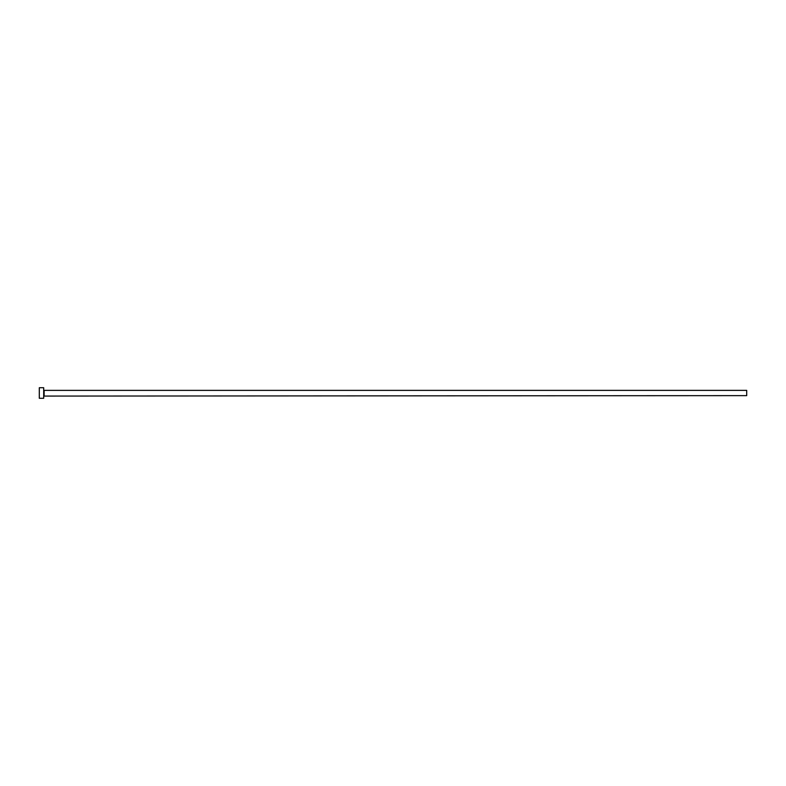 <?xml version="1.0" encoding="UTF-8"?>
<svg xmlns="http://www.w3.org/2000/svg" width="786" height="786" viewBox="0 0 786 786"><rect width="100%" height="100%" fill="white"/><g stroke="black" fill="none" stroke-linecap="round" stroke-linejoin="round"><path stroke-width="1.18" d="M44.134 395.633L44.134 390.367L746.7 390.367L746.7 395.633L43.692 396.075M43.692 393L43.692 398.276L39.3 398.276L39.3 387.724L43.692 387.724L43.692 393"/></g></svg>
